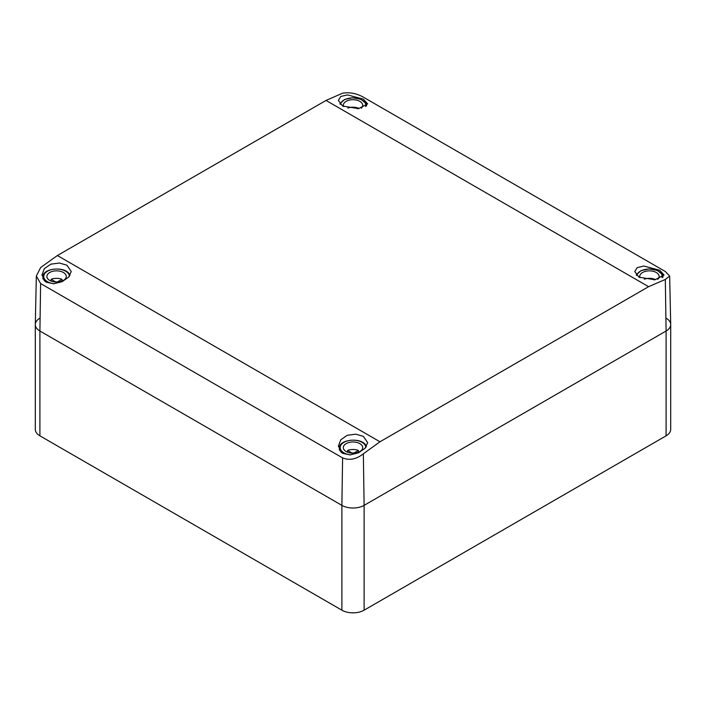 <?xml version="1.0" encoding="UTF-8"?>
<svg xmlns="http://www.w3.org/2000/svg" width="706" height="706" viewBox="0 0 706 706"><rect width="100%" height="100%" fill="white"/><g stroke="black" fill="none" stroke-linecap="round" stroke-linejoin="round"><path stroke-width="1.06" d="M666.093 318.168A15.717 9.072 180 0 1 670.7 324.592A15.717 9.072 180 0 1 666.093 331.008L364.12 505.355A15.717 9.072 180 0 1 341.88 505.355L39.907 331.008A15.717 9.072 180 0 1 35.3 324.592A15.717 9.072 180 0 1 39.907 318.168M670.7 324.592L670.7 429.416A15.717 9.072 180 0 1 666.093 435.831L364.12 610.178A15.717 9.072 180 0 1 341.88 610.178L39.907 435.831A15.717 9.072 180 0 1 35.3 429.416L35.3 324.592M669.667 276.055L670.7 324.478A15.717 9.072 180 0 1 666.093 331.008L665.326 279.452L669.667 276.055L665.387 271.536L363.405 97.19C356.539 93.386 349.62 92.045 342.657 93.166L326.022 100.437L57.389 255.528L40.674 267.512L36.341 275.975L40.613 283.547L342.595 457.894C349.461 460.656 356.38 459.288 363.343 453.799L364.12 505.355A15.717 9.072 180 0 1 341.88 505.355L341.88 610.178M665.326 279.452L648.611 286.68L379.978 441.779L363.343 453.799M46.243 282.188L41.945 275.058L44.337 268.642L50.867 264.159L59.383 263.029L66.955 265.218L71.244 271.528L68.711 277.061L62.11 281.685L53.674 283.777L46.243 282.188M342.666 453.323L338.368 446.201L340.76 439.785L347.29 435.293L355.798 434.164L363.378 436.361L367.667 442.662L365.134 448.204L358.533 452.82L350.097 454.911L342.666 453.323M342.622 106.059L338.333 100.376L340.786 96.475L347.387 94.895L363.334 99.114L367.632 103.888L358.622 108.627L342.622 106.059M639.045 277.202L634.756 271.519L637.209 267.618L643.801 266.03L659.757 270.248L664.055 275.022L655.044 279.761L639.045 277.202M39.907 435.831L39.907 331.008L341.88 505.355L342.595 457.894M40.613 283.547L39.907 331.008A15.717 9.072 180 0 1 35.3 324.478L36.341 275.975M666.093 435.831L666.093 331.008L364.12 505.355L364.12 610.178M343.548 106.553A9.69 5.595 180 0 1 343.31 105.318A9.69 5.595 180 0 1 349.293 100.146A9.69 5.595 180 0 1 359.857 101.364A9.69 5.595 180 0 1 362.69 105.318A9.69 5.595 180 0 1 361.357 108.159M358.436 108.645L358.436 108.168A9.69 5.595 0 0 0 347.846 108.062M358.436 108.168L357.439 108.742M63.434 272.498A9.69 5.595 180 0 1 66.276 276.452A9.69 5.595 180 0 1 60.284 281.623A9.69 5.595 180 0 1 49.72 280.414A9.69 5.595 180 0 1 46.887 276.452A9.69 5.595 180 0 1 52.871 271.28A9.69 5.595 180 0 1 63.434 272.498M62.013 281.094L62.013 279.311A9.69 5.595 0 0 0 51.141 279.311L51.141 281.094M62.013 279.311L58.06 281.588A2.1 1.209 0 0 1 55.094 281.588L51.141 279.311M639.971 277.687A9.69 5.595 180 0 1 639.724 276.452A9.69 5.595 180 0 1 645.716 271.28A9.69 5.595 180 0 1 656.28 272.498A9.69 5.595 180 0 1 659.113 276.452A9.69 5.595 180 0 1 657.78 279.294M654.859 279.788L654.859 279.311A9.69 5.595 0 0 0 644.269 279.205M654.859 279.311L653.862 279.885M359.857 443.633A9.69 5.595 180 0 1 362.69 447.595A9.69 5.595 180 0 1 356.706 452.767A9.69 5.595 180 0 1 346.143 451.549A9.69 5.595 180 0 1 343.31 447.595A9.69 5.595 180 0 1 349.293 442.424A9.69 5.595 180 0 1 359.857 443.633M358.436 452.228L358.436 450.446A9.69 5.595 0 0 0 347.564 450.446L347.564 452.228M358.436 450.446L354.483 452.722A2.1 1.209 0 0 1 351.517 452.722L347.564 450.446M57.389 255.528L379.978 441.779M326.022 100.437L648.611 286.68M366.07 103.747A13.626 7.863 180 0 1 366.626 105.856M340.283 104.32A12.84 7.413 180 0 1 352.038 97.922A12.84 7.413 180 0 1 365.32 103.235A12.84 7.413 180 0 1 365.655 106.562M69.647 274.881A13.626 7.863 180 0 1 69.92 275.508M45.864 281.959A13.626 7.863 180 0 1 43.507 279.311A13.626 7.863 180 0 1 42.951 277.096L42.951 278.905M54.23 283.741A12.84 7.413 180 0 1 44.257 278.543A12.84 7.413 180 0 1 52.968 269.339A12.84 7.413 180 0 1 68.897 274.369A12.84 7.413 180 0 1 69.409 276.231M662.493 274.881A13.626 7.863 180 0 1 663.049 276.99M636.697 275.455A12.84 7.413 180 0 1 648.461 269.065A12.84 7.413 180 0 1 661.743 274.369A12.84 7.413 180 0 1 662.078 277.705M366.07 446.015A13.626 7.863 180 0 1 366.343 446.642M342.286 453.093A13.626 7.863 180 0 1 339.93 450.446A13.626 7.863 180 0 1 339.374 448.231L339.374 450.04M350.653 454.876A12.84 7.413 180 0 1 340.68 449.678A12.84 7.413 180 0 1 349.382 440.482A12.84 7.413 180 0 1 365.32 445.504A12.84 7.413 180 0 1 365.832 447.366M366.626 105.962L366.017 103.517L360.969 99.29L352.726 97.763L344.599 99.484L339.824 103.835M69.938 275.481L69.594 274.652C65.949 265.906 42.201 267.883 42.951 277.096M663.049 277.096L662.44 274.652L657.392 270.424L649.149 268.898L641.022 270.619L636.247 274.978M366.361 446.616L366.017 445.795C362.363 437.04 338.624 439.026 339.374 448.231"/></g></svg>
